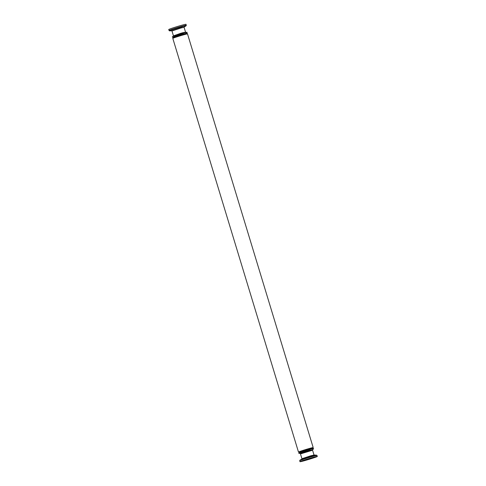 <?xml version="1.0" encoding="UTF-8"?>
<svg xmlns="http://www.w3.org/2000/svg" width="486" height="486" viewBox="0 0 486 486"><rect width="100%" height="100%" fill="white"/><g stroke="black" fill="none" stroke-linecap="round" stroke-linejoin="round"><path stroke-width="0.73" d="M303.714 460.442L314.314 457.35L307.243 459.744L303.714 460.442M316.186 456.98A9.04 0.371 -16.9 0 1 306.502 460.096A9.04 0.371 -16.9 0 1 299.996 461.7A9.04 0.371 -16.9 0 1 301.113 461.165A9.04 0.371 -16.9 0 1 310.791 458.043A9.04 0.371 -16.9 0 1 317.297 456.445A9.04 0.371 -16.9 0 1 316.186 456.98M314.035 455.042L312.577 450.23L300.463 453.912L301.928 458.723L310.955 455.74L314.035 455.042L316.441 455.139A8.705 0.358 163.1 0 0 312.316 456.123A8.705 0.358 163.1 0 0 300.968 459.707A8.705 0.358 163.1 0 0 299.984 460.139L299.704 460.734A9.04 0.371 -16.9 0 1 300.816 460.199A9.04 0.371 -16.9 0 1 312.601 456.482A9.04 0.371 -16.9 0 1 317.006 455.479L316.441 455.139M186.296 25.266L186.004 24.3A9.04 0.371 163.1 0 0 179.498 25.904A9.04 0.371 163.1 0 0 169.814 29.02A9.04 0.371 163.1 0 0 168.703 29.555L169.559 30.861A8.705 0.358 -16.9 0 1 170.513 30.326A8.705 0.358 -16.9 0 1 181.861 26.742A8.705 0.358 -16.9 0 1 186.017 25.861L186.296 25.266A9.04 0.371 163.1 0 0 181.892 26.268A9.04 0.371 163.1 0 0 170.106 29.986A9.04 0.371 163.1 0 0 168.994 30.521M185.075 32.337L180.98 33.212L173.945 35.715M183.076 33.176L173.563 36.183M309.564 449.459L299.662 452.612C298.92 452.897 298.665 453.152 298.884 453.377L300.889 453.359L300.263 453.201L309.776 450.194L311.915 450.012L313.592 448.906C312.115 448.857 316.21 447.819 309.564 449.459L300.038 452.466M299.984 460.139L302.614 458.644L314.217 455.218M173.423 35.77L171.965 30.958L180.992 27.981L184.073 27.277L185.537 32.088M184.073 27.277L181.011 27.69L171.771 30.782L169.559 30.861M311.842 449.921L300.749 453.274M311.453 448.627L300.354 451.974M187.511 33.923A7.685 0.316 163.1 0 0 183.763 34.773A7.685 0.316 163.1 0 0 173.751 37.932A7.685 0.316 163.1 0 0 172.803 38.388L173.131 37.829L183.483 34.47C190.166 32.835 186.023 33.868 187.511 33.923L313.197 447.612A7.685 0.316 163.1 0 0 309.454 448.463A7.685 0.316 163.1 0 0 299.437 451.628A7.685 0.316 163.1 0 0 298.489 452.077L300.494 452.065L299.868 451.907L309.388 448.9L311.526 448.712M183.471 34.476L173.958 37.477M185.67 34.032L185.53 33.552L182.706 34.142L174.274 36.985M173.788 36.918L174.413 37.076L172.858 37.386L172.409 37.094C172.19 36.869 172.445 36.614 173.186 36.328L183.088 33.176C189.734 31.535 185.634 32.574 187.116 32.623L185.439 33.728L183.301 33.911L173.788 36.918M185.281 32.732L185.136 32.258L182.317 32.841L173.879 35.691M300.901 453.244L300.864 453.742M300.506 451.95L300.47 452.448M174.425 36.96L174.389 37.458M174.031 35.666L173.994 36.158M311.453 448.621L311.757 449.015M311.848 449.921L312.152 450.315M299.996 461.7L299.704 460.734M172.803 38.388L298.489 452.077M311.526 448.718L313.197 447.612M184.133 27.028L186.017 25.861M317.297 456.445L317.006 455.479"/></g></svg>
